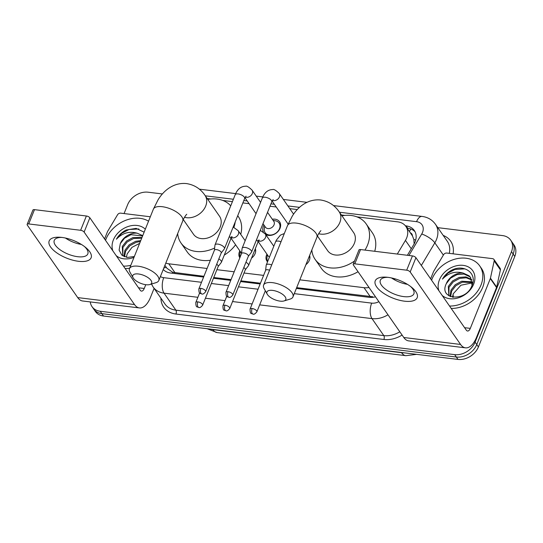 <?xml version="1.0" encoding="UTF-8"?>
<svg xmlns="http://www.w3.org/2000/svg" width="543" height="543" viewBox="0 0 543 543"><rect width="100%" height="100%" fill="white"/><g stroke="black" fill="none" stroke-linecap="round" stroke-linejoin="round"><path stroke-width="0.81" d="M255.319 248.694A9.041 6.923 145.2 0 1 255.108 253.622A9.041 6.923 145.2 0 1 251.518 258.142M239.823 257.789A9.041 6.923 145.2 0 1 239.443 251.708A9.041 6.923 145.2 0 1 239.83 250.866M267.536 261.828A9.041 6.923 145.2 0 1 266.973 261.142A9.041 6.923 145.2 0 1 266.565 255.027A9.041 6.923 145.2 0 1 266.952 254.185M309.612 255.475A9.041 6.923 145.2 0 1 309.354 260.26A9.041 6.923 145.2 0 1 305.919 264.665M272.314 219.236A9.618 7.371 145.2 0 1 279.604 221.782A9.618 7.371 145.2 0 1 280.039 228.291A9.618 7.371 145.2 0 1 265.602 234.427M263.294 231.841A9.618 7.371 145.2 0 1 263.375 226.255A9.618 7.371 145.2 0 1 263.966 225.04M397.306 254.049L405.445 240.4A16.955 12.984 -34.8 0 0 406.666 237.943A16.955 12.984 -34.8 0 0 405.899 226.465A16.955 12.984 -34.8 0 0 397.72 221.856L356.921 216.867M414.146 243.922L413.82 239.382L412.436 235.893A5.654 4.33 -34.8 0 0 410.257 232.737M405.899 226.465L412.123 235.411A16.955 12.984 145.2 0 1 412.436 235.893M296.682 287.654L372.742 296.749A16.955 8.274 -83 0 0 372.532 297.347M164.896 265.351L166.932 268.276L172.674 272.267L203.924 276.299M213.759 277.507L231.046 279.618M240.882 280.826L260.457 283.222M299.824 279.835L364.014 287.688A16.955 12.984 -34.8 0 0 369.023 287.512M165.805 263.09A16.955 12.984 -34.8 0 0 168.792 263.796L207.066 268.48M216.901 269.681L234.189 271.799M244.024 273.007L263.599 275.396M344.92 215.395L341.357 214.96M297.292 209.564L289.765 208.648M276.224 206.992L269.993 206.225M249.101 203.673L242.87 202.906M232.424 201.629L222.773 200.448M210.779 198.982L207.209 198.541M437.807 227.66L502.533 235.581A16.955 12.984 145.2 0 1 510.705 240.189A16.955 12.984 145.2 0 1 511.479 251.667L475.098 342.151A16.955 12.984 145.2 0 1 454.667 354.64L100.211 311.261L101.867 313.65A16.955 12.984 145.2 0 1 93.695 309.042A16.955 12.984 145.2 0 0 101.867 313.65L456.33 357.029L101.867 313.65L103.523 316.033A16.955 12.984 145.2 0 1 95.351 311.424L92.032 306.652A16.955 12.984 145.2 0 1 90.267 301.915M475.098 342.151L476.761 344.54A16.955 12.984 145.2 0 1 456.33 357.029A16.955 12.984 145.2 0 0 476.761 344.54L513.135 254.049L476.761 344.54L478.417 346.923A16.955 12.984 145.2 0 1 457.987 359.412L103.523 316.033M510.705 240.189L512.368 242.572A16.955 12.984 145.2 0 1 513.135 254.049A16.955 12.984 145.2 0 0 512.368 242.572L514.024 244.961A16.955 12.984 145.2 0 1 514.791 256.439L478.417 346.923M407.386 255.285L413.854 244.431A16.955 12.984 -34.8 0 0 415.076 241.974A16.955 12.984 -34.8 0 0 414.309 230.504A16.955 12.984 -34.8 0 0 406.13 225.895L405.39 225.8M407.101 228.196L407.793 228.277A16.955 12.984 145.2 0 1 415.049 231.752M124.076 213.555L127.639 204.691A16.955 12.984 145.2 0 1 148.069 192.202L162.418 193.953M100.211 311.261A16.955 12.984 145.2 0 1 92.032 306.652M393.207 279.048L393.573 278.437M296.376 288.414L369.091 297.313A16.955 12.984 -34.8 0 0 375.498 296.824M163.233 269.484A16.955 12.984 -34.8 0 0 170.543 273.014L203.618 277.059M213.453 278.26L230.741 280.378M240.576 281.579L260.151 283.975M431.597 280.229A28.256 21.645 145.2 0 1 432.045 279.041A28.256 21.645 145.2 0 1 454.986 259.154A28.256 21.645 145.2 0 1 479.72 265.907A28.256 21.645 145.2 0 1 481.003 285.034A28.256 21.645 145.2 0 1 449.536 306.035M479.72 265.907L481.383 268.296A28.256 21.645 145.2 0 1 482.659 287.423A28.256 21.645 145.2 0 1 451.199 308.424M446.292 283.684C438.289 299.845 466.186 302.302 471.969 285.564C477.514 273.658 464.557 263.884 452.217 269.912C447.934 272.104 444.69 275.172 442.477 279.122C448.375 272.919 455.292 270.909 463.24 273.102A14.125 10.819 145.2 0 0 446.353 283.527A14.125 10.819 145.2 0 0 446.292 283.684L450.615 278.097L457.063 274.602L464.048 274.072L469.743 276.733L470.808 277.867M438.954 290.81A19.779 15.15 145.2 0 1 439.389 279.944A19.779 15.15 145.2 0 1 463.22 265.371A19.779 15.15 145.2 0 1 473.659 284.138A19.779 15.15 145.2 0 1 442.178 295.453M471.779 280.012L466.227 277.792L459.697 278.389L453.249 281.885L448.993 287.322L448.925 295.813M471.582 279.448L465.914 276.896L459.039 277.439L452.59 280.935L448.335 286.371L448.898 295.799M472.234 282.509L462.331 282.177L455.882 285.672L451.627 291.109L450.622 296.661M472.172 281.851L461.672 281.226L455.224 284.722L450.968 290.159L450.072 296.437M472.071 285.313L470.496 277.385L469.084 275.783L463.24 273.102M452.475 297.191L453.235 293.811L460.932 285.218L472.247 282.889M464.923 268.866L455.041 269.43L447.819 273.204L442.477 279.122M387.919 277.33A22.602 9.455 21.9 0 1 411.682 287.349A22.602 9.455 21.9 0 1 404.515 301.189A22.602 9.455 21.9 0 1 376.985 287.342A22.602 9.455 21.9 0 1 386.385 277.181A22.602 9.455 21.9 0 1 387.919 277.33A18.082 7.561 -158.1 0 0 380.324 280.317A18.082 7.561 -158.1 0 0 386.555 289.969A18.082 7.561 -158.1 0 0 403.741 296.607A18.082 7.561 -158.1 0 0 413.881 293.804A18.082 7.561 -158.1 0 0 410.467 286.392M430.633 278.844L433.531 271.636A2.824 2.165 -34.8 0 1 433.735 271.228L443.577 254.721A2.824 2.165 -34.8 0 1 446.78 253.052L492.555 258.651A2.824 2.165 -34.8 0 1 493.92 259.418L500.144 268.364A2.824 2.165 145.2 0 1 500.395 269.864L496.675 287.111A2.824 2.165 145.2 0 1 496.546 287.532L476.523 337.332A22.602 11.03 -83 0 1 465.487 347.839A22.602 11.03 -83 0 1 460.573 344.452L410.182 271.982A2.824 1.181 -158.1 0 0 406.693 270.19L412.442 255.902A2.824 1.181 21.9 0 1 415.924 257.694L466.315 330.164A5.654 2.756 97 0 0 467.543 331.013A5.654 2.756 97 0 0 470.306 328.379L490.322 278.586A2.824 2.165 -34.8 0 0 490.451 278.165L494.178 260.911A2.824 2.165 -34.8 0 0 493.92 259.418M465.487 347.839L408.689 340.889A22.602 11.03 -83 0 1 403.782 337.502L353.391 265.032A2.824 1.181 -158.1 0 1 353.215 264.271A2.824 1.181 -158.1 0 1 354.796 263.837L406.693 270.19M353.215 264.271L358.957 249.984A2.824 1.181 21.9 0 1 360.545 249.549L412.442 255.902M407.46 284.356A18.082 7.561 21.9 0 1 391.496 277.941M105.532 240.325A28.256 21.645 145.2 0 1 105.98 239.144A28.256 21.645 145.2 0 1 148.538 221.205M120.227 243.78A14.125 10.819 145.2 0 1 120.295 243.624L119.107 250.079L121.768 255.088L127.361 257.436L134.352 256.5M134.019 257.321A19.779 15.15 145.2 0 1 116.114 255.549M112.89 250.907A19.779 15.15 145.2 0 1 113.324 240.04A19.779 15.15 145.2 0 1 128.094 226.512A19.779 15.15 145.2 0 1 145.32 229.207M141.709 238.187L133.632 238.486L127.184 241.981L122.928 247.418L122.861 255.909M141.981 237.522L132.974 237.535L126.526 241.031L122.27 246.468L122.833 255.896M140.352 241.567L136.266 242.273L129.818 245.769L125.562 251.205L124.557 256.758M140.732 240.61L135.607 241.323L129.159 244.818L124.904 250.255L124.008 256.534M142.599 235.974L130.999 234.698L124.551 238.194L120.295 243.631A14.125 10.819 145.2 0 1 137.175 233.198L142.734 235.635M126.41 257.287L127.171 253.907L131.997 247.33L139.626 243.366M144.126 232.166L136.144 228.379L126.152 230.008C121.87 232.2 118.625 235.268 116.412 239.219C122.311 233.015 129.227 231.006 137.175 233.198M130.802 265.323A28.256 21.645 145.2 0 1 123.471 266.131M129.628 268.242A28.256 21.645 145.2 0 1 125.134 268.52M138.859 228.963L128.976 229.526L121.754 233.3L116.412 239.219M272.634 290.396A10.174 4.256 -158.1 0 0 267.258 294.218A10.174 4.256 -158.1 0 0 280.1 301.134A10.174 4.256 -158.1 0 0 284.009 300.951A10.174 4.256 -158.1 0 0 283.908 295.412A10.174 4.256 -158.1 0 0 272.634 290.396M267.258 294.218L264.108 288.591A15.822 6.618 21.9 0 1 263.599 285.102A15.822 6.618 21.9 0 1 272.471 282.652A15.822 6.618 21.9 0 1 287.505 288.455A15.822 6.618 21.9 0 1 292.962 296.906A15.822 6.618 21.9 0 1 290.172 299.071L284.009 300.951M317.465 236.029L327.667 250.696A15.822 12.122 -34.8 0 0 341.513 254.484A15.822 12.122 -34.8 0 0 354.362 243.345A15.822 12.122 -34.8 0 0 353.649 232.635L339.131 211.756C334.631 205.159 328.488 201.243 320.696 200C307.813 198.643 297.7 207.012 292.134 216.386L287.525 225.569L263.599 285.102M341.947 215.809A31.08 23.811 145.2 0 1 366.172 223.92A31.08 23.811 145.2 0 1 367.584 244.961A31.08 23.811 145.2 0 1 364.957 250.092M366.172 223.92L372.396 232.872A31.08 23.811 145.2 0 1 374.718 251.287M354.525 261.02A31.08 23.811 145.2 0 1 315.137 259.411A31.08 23.811 145.2 0 1 311.818 249.99M358.041 271.724A31.08 23.811 145.2 0 1 321.361 268.357L315.137 259.411M138.485 273.977A10.174 4.256 -158.1 0 0 133.11 277.799A10.174 4.256 -158.1 0 0 145.952 284.715A10.174 4.256 -158.1 0 0 149.861 284.532A10.174 4.256 -158.1 0 0 149.759 278.993A10.174 4.256 -158.1 0 0 138.485 273.977M133.11 277.799L129.96 272.172A15.822 6.618 21.9 0 1 129.451 268.683A15.822 6.618 21.9 0 1 138.322 266.233A15.822 6.618 21.9 0 1 153.357 272.036A15.822 6.618 21.9 0 1 158.814 280.487A15.822 6.618 21.9 0 1 156.024 282.652L149.861 284.532M183.317 219.61L193.518 234.284A15.822 12.122 -34.8 0 0 207.365 238.065A15.822 12.122 -34.8 0 0 220.22 226.926A15.822 12.122 -34.8 0 0 219.501 216.216L204.982 195.337C200.489 188.747 194.34 184.824 186.548 183.588C173.665 182.224 163.552 190.593 157.986 199.973L153.384 209.15L129.451 268.683M207.799 199.39A31.08 23.811 145.2 0 1 230.727 205.845M235.2 221.985A31.08 23.811 145.2 0 1 233.918 227.259M237.725 215.7L238.248 216.453A31.08 23.811 145.2 0 1 240.725 234.338M214.648 247.988A31.08 23.811 145.2 0 1 180.989 242.992A31.08 23.811 145.2 0 1 177.67 233.571M235.581 244.764A31.08 23.811 145.2 0 1 224.3 255.061M210.385 260.233A31.08 23.811 145.2 0 1 187.213 251.938L180.989 242.992M248.327 256.33L251.463 252.224A5.084 2.124 -158.1 0 0 251.592 252.006A5.084 2.124 -158.1 0 0 251.273 250.649A5.084 2.124 -158.1 0 0 245.002 247.425A5.084 2.124 -158.1 0 0 242.151 248.212A5.084 2.124 -158.1 0 0 242.09 248.456L241.513 253.588M248.273 256.398A3.672 1.534 -158.1 0 0 248.361 256.242A3.672 1.534 -158.1 0 0 248.137 255.264A3.672 1.534 -158.1 0 0 243.61 252.936A3.672 1.534 -158.1 0 0 241.547 253.506L225.963 292.27C226.003 298.351 227.619 296.193 228.922 297.286A3.672 1.792 97 0 1 228.128 296.736A3.672 1.792 -83 0 1 228.026 291.706A3.672 1.534 -158.1 0 0 225.963 292.27M264.726 226.139L264.326 228.576A8.478 6.496 -34.8 0 0 265.16 232.709A8.478 6.496 -34.8 0 0 272.586 234.732A8.478 6.496 -34.8 0 0 279.469 228.766A8.478 6.496 -34.8 0 0 279.082 223.03A8.478 6.496 -34.8 0 0 275.505 220.804L273.075 220.329M262.988 223.648L265.459 227.191A5.084 3.896 -34.8 0 0 269.912 228.413A5.084 3.896 -34.8 0 0 274.039 224.829A5.084 3.896 -34.8 0 0 273.808 221.388L267.529 212.354M221.205 253.011L224.34 248.904A5.084 2.124 -158.1 0 0 224.463 248.687A5.084 2.124 -158.1 0 0 224.15 247.33A5.084 2.124 -158.1 0 0 217.879 244.106A5.084 2.124 -158.1 0 0 215.028 244.893A5.084 2.124 -158.1 0 0 214.967 245.137L214.39 250.269M221.15 253.079A3.672 1.534 -158.1 0 0 221.239 252.923A3.672 1.534 -158.1 0 0 221.015 251.945A3.672 1.534 -158.1 0 0 216.487 249.617A3.672 1.534 -158.1 0 0 214.424 250.187L198.84 288.951C198.881 295.032 200.496 292.874 201.799 293.967A3.672 1.792 97 0 1 201.005 293.417A3.672 1.792 -83 0 1 200.903 288.381A3.672 1.534 -158.1 0 0 198.84 288.951M309.775 258.875A8.478 6.496 -34.8 0 0 309.401 255.997M271.704 264.93A5.084 2.124 -158.1 0 0 269.097 264.237A5.084 2.124 -158.1 0 0 266.246 265.025A5.084 2.124 -158.1 0 0 266.185 265.262L265.608 270.394M269.572 270.238A3.672 1.534 -158.1 0 0 267.706 269.749A3.672 1.534 -158.1 0 0 265.642 270.312L250.058 309.082C250.099 315.164 251.714 313.006 253.018 314.098A3.672 1.792 97 0 1 252.224 313.549A3.672 1.792 -83 0 1 252.122 308.512A3.672 1.534 -158.1 0 0 250.058 309.082M245.3 269.817L248.436 265.717A5.084 2.124 -158.1 0 0 248.565 265.5A5.084 2.124 -158.1 0 0 248.246 264.142A5.084 2.124 -158.1 0 0 245.952 262.249M245.246 269.891A3.672 1.534 -158.1 0 0 245.334 269.735A3.672 1.534 -158.1 0 0 245.11 268.758A3.672 1.534 -158.1 0 0 243.8 267.597M267.414 254.85L267.013 257.287A8.478 6.496 -34.8 0 0 267.753 261.278M258.203 241.601L268.147 255.902A5.084 3.896 -34.8 0 0 269.477 256.988M255.529 252.237A8.478 6.496 -34.8 0 0 255.101 249.23M218.177 266.498L221.313 262.398A5.084 2.124 -158.1 0 0 221.435 262.181A5.084 2.124 -158.1 0 0 221.123 260.823A5.084 2.124 -158.1 0 0 218.829 258.93M218.123 266.572A3.672 1.534 -158.1 0 0 218.211 266.416A3.672 1.534 -158.1 0 0 217.987 265.439A3.672 1.534 -158.1 0 0 216.677 264.278M240.291 251.531L239.891 253.968A8.478 6.496 -34.8 0 0 240.149 256.988M231.08 238.282L241.024 252.583A5.084 3.896 -34.8 0 0 241.56 253.174M61.861 237.427A22.602 9.455 21.9 0 1 85.618 247.445A22.602 9.455 21.9 0 1 78.45 261.285A22.602 9.455 21.9 0 1 50.92 247.438A22.602 9.455 21.9 0 1 60.321 237.277A22.602 9.455 21.9 0 1 61.861 237.427A18.082 7.561 -158.1 0 0 54.259 240.413A18.082 7.561 -158.1 0 0 60.49 250.065A18.082 7.561 -158.1 0 0 77.676 256.703A18.082 7.561 -158.1 0 0 87.817 253.9A18.082 7.561 -158.1 0 0 84.403 246.488M104.568 238.94L107.466 231.732A2.824 2.165 -34.8 0 1 107.67 231.325L117.512 214.818A2.824 2.165 -34.8 0 1 120.716 213.148L150.323 216.772M154.097 288.381L150.459 297.428A22.602 11.03 -83 0 1 139.422 307.935A22.602 11.03 -83 0 1 134.508 304.548L84.117 232.078A2.824 1.181 -158.1 0 0 80.629 230.286L86.378 215.999A2.824 1.181 21.9 0 1 89.86 217.791L140.25 290.261A5.654 2.756 97 0 0 141.479 291.109A5.654 2.756 97 0 0 144.241 288.476L145.762 284.695M139.422 307.935L82.624 300.985A22.602 11.03 -83 0 1 77.717 297.598L27.326 225.128A2.824 1.181 -158.1 0 1 27.15 224.368A2.824 1.181 -158.1 0 1 28.731 223.933L80.629 230.286M27.15 224.368L32.892 210.08A2.824 1.181 21.9 0 1 34.48 209.646L86.378 215.999M81.396 244.452A18.082 7.561 21.9 0 1 65.431 238.038M411.268 248.769L405.445 240.4M409.456 231.583A16.955 8.274 -83 0 1 410.82 228.997M172.341 273.231A16.955 8.274 -83 0 1 172.674 272.267M413.82 239.382A16.955 5.545 30.8 0 1 415.687 240.162M163.789 268.106A16.955 8.423 12.2 0 1 166.307 267.38M370.251 296.654L364.014 287.688M175.022 272.762L168.792 263.796M217.119 332.581A19.779 9.652 -83 0 1 212.822 329.621L401.555 352.712A19.779 9.652 97 0 0 405.852 355.679L217.119 332.581L207.107 328.712M210.087 329.078A22.602 17.315 -34.8 0 0 212.822 329.621L212.666 329.391M401.399 352.488L401.555 352.712A22.602 17.315 -34.8 0 0 404.454 352.862M514.791 256.439L511.479 251.667M457.987 359.412L454.667 354.64M407.793 228.277L406.13 225.895M408.927 255.468L421.714 234.033A11.301 8.661 -34.8 0 0 422.529 232.397A11.301 8.661 -34.8 0 0 416.562 221.673L339.463 212.238M416.562 221.673A11.301 5.518 97 0 1 422.087 216.419C427.721 217.159 432.174 219.772 435.438 224.259A22.602 17.315 145.2 0 1 436.463 239.558A22.602 17.315 145.2 0 1 434.841 242.83L443.36 255.088M443.203 235.418A25.433 19.48 145.2 0 1 453.086 253.819M449.285 253.357A22.602 17.315 -34.8 0 0 447.262 241.255L435.438 224.259M402.085 335.065A25.433 19.48 145.2 0 1 383.901 339.484L175.952 314.037A25.433 19.48 145.2 0 1 160.911 298.182M387.987 314.791A22.602 17.315 145.2 0 1 372.003 318.612L383.82 335.615A22.602 17.315 -34.8 0 0 399.811 331.793M421.714 234.033A11.301 3.699 30.8 0 1 434.841 242.83L421.334 265.473M197.876 297.306L164.054 293.166L175.871 310.162L383.82 335.615A2.824 1.378 -83 0 1 383.901 339.484M160.389 276.563A11.301 8.661 -34.8 0 0 163.735 277.677A11.301 5.518 97 0 0 164.054 293.166A22.602 17.315 145.2 0 1 153.153 287.023L164.97 304.019A22.602 17.315 -34.8 0 0 175.871 310.162A2.824 1.378 -83 0 1 175.952 314.037M294.265 293.648L371.683 303.123A11.301 5.518 97 0 0 372.003 318.612L259.669 304.867M252.122 303.944L232.547 301.548M224.999 300.625L205.424 298.229M394.435 279.76L394.992 278.83M299.532 207.351L287.871 205.926M274.33 204.263L270.95 203.849M247.208 200.944L243.827 200.53M233.375 199.254L205.315 195.819M163.735 277.677L201.514 282.299M211.342 283.5L228.637 285.618M238.465 286.819L258.047 289.215M371.683 303.123A11.301 8.661 -34.8 0 0 378.865 301.67M403.782 337.502L460.573 344.452M360.545 249.549L354.796 263.837M464.591 327.68L470.306 328.379M496.546 287.532L490.322 278.586M415.924 257.694L410.182 271.982M490.451 278.165L496.675 287.111M500.395 269.864L494.178 260.911M318.66 233.687A15.822 12.122 -34.8 0 0 320.777 234.121A15.822 12.122 -34.8 0 0 339.85 222.467A15.822 12.122 -34.8 0 0 339.131 211.756M320.906 230.694C320.485 230.782 317.635 234.895 316.888 237.372A15.822 6.618 -158.1 0 0 311.438 228.922A15.822 6.618 -158.1 0 0 296.403 223.119A15.822 6.618 -158.1 0 0 287.525 225.569M184.511 217.268A15.822 12.122 -34.8 0 0 186.629 217.709A15.822 12.122 -34.8 0 0 205.702 206.048A15.822 12.122 -34.8 0 0 204.982 195.337M186.758 214.281C186.337 214.363 183.486 218.476 182.747 220.953A15.822 6.618 -158.1 0 0 177.289 212.51A15.822 6.618 -158.1 0 0 162.255 206.7A15.822 6.618 -158.1 0 0 153.384 209.15M228.922 297.286C229.906 297.768 231.189 297.007 232.777 295.012A3.672 1.534 -158.1 0 0 231.515 293.05A3.672 1.534 -158.1 0 0 228.026 291.706M272.437 200.442A5.084 3.896 -34.8 0 0 273.584 200.666A5.084 3.896 -34.8 0 0 279.435 196.892A5.084 3.896 -34.8 0 0 279.204 193.451L293.6 214.159M273.17 199.505L271.765 201.813A5.084 2.124 -158.1 0 0 270.014 199.098A5.084 2.124 -158.1 0 0 265.181 197.231A5.084 2.124 -158.1 0 0 264.909 197.204A5.084 2.124 -158.1 0 0 262.33 198.019L242.151 248.212M201.799 293.967C202.783 294.442 204.066 293.688 205.654 291.693A3.672 1.534 -158.1 0 0 204.392 289.731A3.672 1.534 -158.1 0 0 200.903 288.381M245.314 197.123A5.084 3.896 -34.8 0 0 246.461 197.347A5.084 3.896 -34.8 0 0 252.312 193.573A5.084 3.896 -34.8 0 0 252.081 190.131L260.586 202.363M246.047 196.186L244.642 198.494A5.084 2.124 -158.1 0 0 242.891 195.779A5.084 2.124 -158.1 0 0 238.058 193.912A5.084 2.124 -158.1 0 0 237.786 193.885A5.084 2.124 -158.1 0 0 235.207 194.699L215.028 244.893M253.018 314.098C254.002 314.573 255.285 313.813 256.873 311.825A3.672 1.534 -158.1 0 0 255.61 309.863A3.672 1.534 -158.1 0 0 252.122 308.512M281.009 241.784A5.084 2.124 -158.1 0 0 278.403 241.092A5.084 2.124 -158.1 0 0 278.131 241.065A5.084 2.124 -158.1 0 0 275.552 241.879L266.246 265.025M224.999 305.193A3.672 1.792 -83 0 0 225.101 310.229A3.672 1.792 97 0 0 225.895 310.779C226.879 311.254 228.162 310.494 229.75 308.505A3.672 1.534 -158.1 0 0 228.488 306.544A3.672 1.534 -158.1 0 0 224.999 305.193A3.672 1.534 -158.1 0 0 222.935 305.763L226.77 296.234M258.536 240.983A5.084 3.896 -34.8 0 0 259.683 241.207A5.084 3.896 -34.8 0 0 265.527 237.434A5.084 3.896 -34.8 0 0 265.303 233.992L273.808 246.223M258.224 240.264L259.269 240.047L257.864 242.354A5.084 2.124 -158.1 0 0 256.459 239.891M197.876 301.874A3.672 1.792 -83 0 0 197.978 306.91A3.672 1.792 97 0 0 198.772 307.46C199.756 307.935 201.039 307.175 202.627 305.186A3.672 1.534 -158.1 0 0 201.365 303.225A3.672 1.534 -158.1 0 0 197.876 301.874A3.672 1.534 -158.1 0 0 195.813 302.444L199.641 292.915M231.413 237.664A5.084 3.896 -34.8 0 0 232.56 237.888A5.084 3.896 -34.8 0 0 238.404 234.114A5.084 3.896 -34.8 0 0 238.173 230.673L245.164 240.719M231.101 236.945L232.146 236.728L230.741 239.035A5.084 2.124 -158.1 0 0 229.336 236.572M77.717 297.598L134.508 304.548M34.48 209.646L28.731 223.933M138.526 287.783L144.241 288.476M89.86 217.791L84.117 232.078M405.852 355.679L416.664 354.355M453.283 297.32L453.127 294.109M151.477 284.043L153.153 287.023M422.087 216.419L333.477 205.573M306.938 202.329L283.365 199.444M262.805 196.926L256.242 196.125M235.682 193.607L199.335 189.161M316.888 237.372L292.962 296.906M182.747 220.953L158.814 280.487M279.204 193.451C275.993 190.308 273.801 189.012 272.627 189.568C268.527 189.643 265.357 191.883 263.117 196.288L262.33 198.019M288.136 224.116L272.104 201.059M271.765 201.813L251.592 252.006M232.777 295.012L248.361 256.242M279.082 223.03L280.656 225.291M252.081 190.131C248.87 186.989 246.678 185.692 245.504 186.242C241.404 186.324 238.228 188.564 235.995 192.969L235.207 194.699M265.16 232.709L266.735 234.97M256.045 213.657L244.981 197.74M244.642 198.494L224.463 248.687M205.654 291.693L221.239 252.923M309.456 255.868L309.856 256.445M275.552 241.879L276.346 240.135L280.412 235.139L284.342 233.497M256.873 311.825L265.337 290.783M260.294 230.347L265.303 233.992M257.864 242.354L248.565 265.5M229.75 308.505L245.334 269.735M222.935 305.763C222.976 311.845 224.592 309.686 225.895 310.779M255.142 249.135L255.61 249.807M233.171 227.028L238.173 230.673M230.741 239.035L221.435 262.181M202.627 305.186L218.211 266.416M195.813 302.444C195.853 308.526 197.469 306.367 198.772 307.46"/></g></svg>
